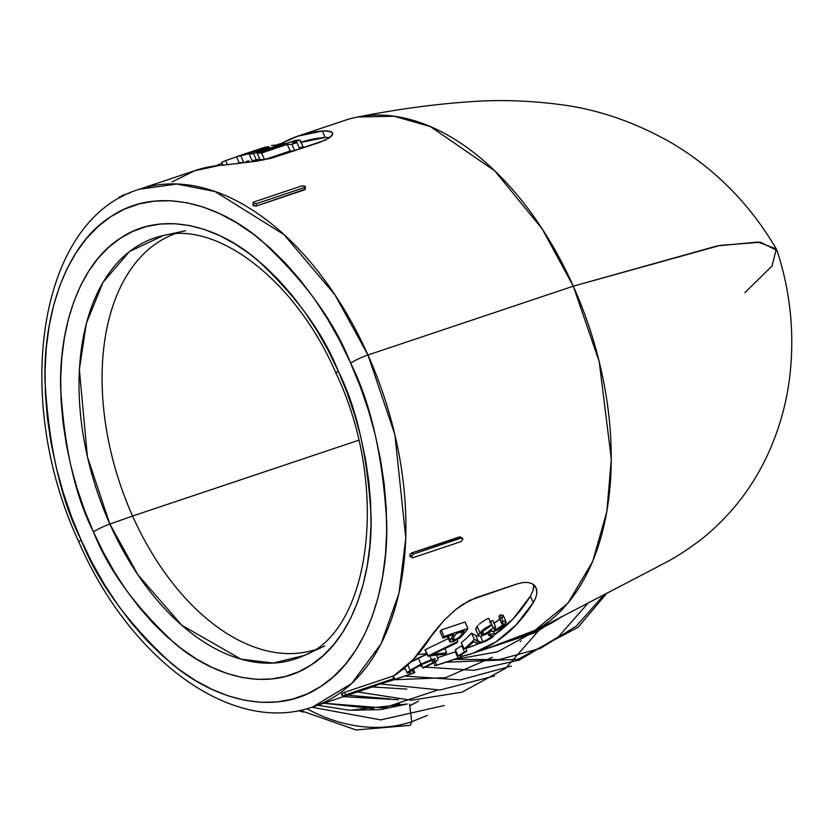 <?xml version="1.0" encoding="UTF-8"?>
<svg xmlns="http://www.w3.org/2000/svg" width="832" height="832" viewBox="0 0 832 832"><rect width="100%" height="100%" fill="white"/><g stroke="black" fill="none" stroke-linecap="round" stroke-linejoin="round"><path stroke-width="1.25" d="M418.496 701.095L409.75 705.765A201.521 157.862 56.7 0 0 418.496 701.095L409.75 705.775M360.225 697.258L359.507 697.351L360.225 697.258M269.121 147.098L261.102 150.051L243.027 154.627L267.987 146.806M266.843 148.148L266.396 147.139L268.798 146.692L268.85 147.254L262.361 149.666L243.058 154.565L262.506 148.179L266.396 147.139L266.843 148.148M93.434 531.846C108.389 569.993 135.637 607.308 175.167 643.781C214.448 677.258 270.098 692.962 311.272 664.851C353.205 638.425 372.736 573.394 371.03 515.258C367.401 455.229 356.481 407.202 338.26 371.197A13.645 1.716 155.9 0 0 336.066 373.339A13.645 1.716 -24.1 0 1 338.26 371.197L347.017 392.496L354.526 414.357L360.682 436.582L365.456 458.952L368.784 481.239L370.646 503.256L371.01 524.763L369.876 545.563L367.266 565.469L363.199 584.272L357.708 601.796L350.854 617.874L342.701 632.341L333.32 645.081L322.806 655.949L311.272 664.851L298.813 671.694L285.553 676.416L271.627 678.974L257.161 679.349L242.299 677.518L227.178 673.525L211.952 667.378L196.768 659.162L181.761 648.95L167.076 636.823L152.87 622.918L139.266 607.37L126.402 590.314L114.4 571.917L103.376 552.365L93.434 531.846L84.666 510.546L77.168 488.686L71.001 466.461L66.238 444.09L62.91 421.803L61.048 399.797L60.684 378.279L61.807 357.479L64.428 337.574L68.494 318.77L73.986 301.246L80.839 285.178L88.993 270.702L98.374 257.962L108.878 247.094L120.422 238.202L132.881 231.348L146.13 226.626L160.066 224.068L174.533 223.694L189.394 225.524L204.516 229.518L219.742 235.664L234.926 243.88L249.933 254.103L264.607 266.219L278.824 280.124L292.417 295.672L305.282 312.728L317.294 331.126L328.318 350.678L338.26 371.197C323.305 333.05 296.057 295.734 256.516 259.272C217.246 225.784 161.595 210.08 120.422 238.202C78.489 264.618 58.958 329.649 60.663 387.785C64.293 447.824 75.213 495.841 93.434 531.846A13.645 1.716 -24.1 0 1 109.876 524.066A13.645 1.716 155.9 0 0 93.434 531.846M324.74 645.965L304.2 655.47L273.281 663.052L240.978 659.142L181.792 625.227L137.935 574.808L109.876 524.066A221.957 135.117 71.5 0 1 163.436 235.518L129.49 251.524L103.033 282.308L86.31 323.523L79.362 369.47L87.412 456.862L109.876 524.066L132.59 516.038L109.876 524.066A221.957 135.117 71.5 0 0 304.2 655.47C369.543 631.332 390.78 488.415 336.066 373.329C295.745 279.698 216.674 221.104 163.436 235.518L185.557 230.724M360.412 690.518L377.988 684.622A272.969 166.171 -108.5 0 1 369.335 687.97L312.863 706.898L351.676 683.498L381.066 643.812L398.986 593.226L405.787 538.179L394.909 434.72L367.962 354.994A13.645 1.716 155.9 0 0 350.605 363.095C370.666 402.73 382.689 455.593 386.682 521.685C388.565 585.686 367.058 657.28 320.902 686.369C275.569 717.319 214.302 700.034 171.07 663.177C127.535 623.022 97.542 581.953 81.089 539.947A13.645 1.716 155.9 0 0 78.894 542.09A13.645 1.716 -24.1 0 1 81.089 539.947L92.03 562.546L104.166 584.064L117.385 604.313L131.539 623.095L146.515 640.214L162.157 655.522L178.318 668.866L194.834 680.108L211.557 689.156L228.322 695.916L244.972 700.326L261.331 702.333L277.254 701.927L292.594 699.109L307.185 693.909L320.902 686.369L333.601 676.572L345.166 664.602L355.493 650.582L364.468 634.65L372.018 616.949L378.061 597.667L382.543 576.961L385.424 555.058L386.662 532.147L386.256 508.466L384.218 484.245L380.546 459.701L375.294 435.074L368.514 410.613L360.256 386.537L350.605 363.095L339.664 340.496L327.527 318.978L314.309 298.73L300.144 279.958L285.178 262.829L269.537 247.52L253.375 234.177L236.85 222.934L220.126 213.886L203.372 207.126L186.722 202.717L170.362 200.71L154.44 201.115L139.1 203.934L124.509 209.134L110.791 216.674L98.093 226.47L86.518 238.441L76.201 252.46L67.215 268.393L59.675 286.094L53.633 305.386L49.15 326.082L46.27 347.984L45.032 370.895L45.427 394.576L47.476 418.798L51.137 443.342L56.389 467.969L63.18 492.43L71.438 516.506L81.089 539.947C61.027 500.313 49.005 447.45 45.001 381.358C43.129 317.356 64.626 245.762 110.791 216.674C156.125 185.723 217.381 203.008 260.624 239.876C304.148 280.02 334.142 321.09 350.605 363.095A13.645 1.716 -24.1 0 1 367.962 354.994A272.969 166.171 71.5 0 1 312.863 706.898C232.066 735.634 129.719 659.142 78.894 542.079C12.074 399.266 37.648 219.804 139.36 189.259A272.969 166.171 71.5 0 1 367.962 354.994L573.3 286.177L367.962 354.994L334.974 294.882L284.024 234.614L215.062 191.537L176.81 184.007L139.36 189.259L195.822 170.331A272.969 166.171 -108.5 0 1 219.648 165.412L225.378 164.892L219.648 165.412L194.802 170.685L171.995 181.948M174.46 233.969A219.471 133.609 -108.5 0 0 132.59 516.038A219.471 133.609 71.5 0 1 174.46 233.969M358.623 440.274L132.59 516.038L358.623 440.274M436.81 690.352L383.479 707.949L323.814 703.227L373.682 708.729M380.588 709.623L407.191 703.997L349.596 710.268L380.588 709.623M317.283 705.193L349.596 710.268L317.283 705.193M390.26 698.911L347.734 695.209M343.377 696.665L398.424 699.733M406.827 689.094L372.258 686.941M544.929 626.59L538.002 630.958L487.126 648.482L544.929 626.59M480.366 650.759L535.038 632.715M393.526 676.125A272.969 166.171 -108.5 0 0 430.622 637.052L443.966 620.381L456.154 609.211L462.769 604.396L475.966 597.709L517.036 583.939L523.037 582.525L528.133 582.494L532.199 583.742L535.049 586.071L536.619 589.337L536.869 593.289L535.746 597.782L533.291 602.638A272.969 166.171 71.5 0 1 472.004 653.557L518.201 638.071A272.969 166.171 -108.5 0 0 573.3 286.177A272.969 166.171 -108.5 0 0 344.687 120.432L298.49 135.918A272.969 166.171 71.5 0 1 322.317 130.998L330.231 131.352L332.228 132.402L332.79 133.931L329.285 137.977L319.53 142.418L271.638 158.163L255.798 161.325L225.378 164.892L255.798 161.325L271.638 158.163L325.177 140.213L331.833 135.824L332.79 133.931L332.228 132.402L332.79 133.931M410.072 556.462L409.926 554.611L411.445 553.02L460.741 537.014M472.004 653.557A272.969 166.171 71.5 0 1 462.176 656.313L473.023 653.214L495.83 641.95L516.079 624.957L533.291 602.638L530.39 596.149L532.823 591.23L533.946 584.927M393.453 676.135L392.683 676.177L393.453 676.135M343.408 696.218L345.53 694.814L344.427 692.349L392.683 676.177L344.427 692.349L345.53 694.814L342.898 696.363L394.566 678.486L345.53 694.814L393.786 678.642L392.683 676.177L393.786 678.642L394.566 678.486L393.058 679.474L343.408 696.218L341.827 693.566L344.427 692.349L343.023 692.921M341.536 693.794L342.295 693.742L342.93 696.041M265.71 147.014L258.482 149.334L265.71 147.014M237.203 156.572L253.094 152.807L240.729 155.74L243.558 162.063L239.325 162.999L243.558 162.063L240.729 155.74L237.422 156.395M465.754 648.45L469.83 647.088A266.146 162.022 -108.5 0 0 478.806 643.583L470.205 646.963M484.546 641.763L491.192 638.196L494.842 634.535A266.146 162.022 -108.5 0 0 530.39 596.149L533.291 602.638L535.746 597.782L536.869 593.289L536.11 587.839L532.199 583.742L528.133 582.494L523.037 582.525L517.036 583.939L469.487 600.454L456.154 609.211L443.966 620.381L434.242 631.81L413.41 659.37L393.162 676.364M402.262 669.698L405.246 668.699L402.262 669.698M425.173 649.74L448.334 638.518L425.173 649.74L427.96 655.98A272.969 166.171 71.5 0 1 427.773 656.167L424.986 649.927A266.146 162.022 -108.5 0 0 425.173 649.74A266.146 162.022 -108.5 0 1 424.986 649.927L427.773 656.167L445.245 654.077A272.969 166.171 -108.5 0 0 446.722 652.787L444.881 648.679L446.722 652.787L432.921 654.378L456.55 642.99A272.969 166.171 -108.5 0 0 457.912 641.451L457.153 639.766L457.912 641.451L427.96 655.98L425.173 649.74M455.312 651.789A266.146 162.022 -108.5 0 0 456.102 651.477A266.146 162.022 -108.5 0 1 455.312 651.789L458.099 658.018L455.312 651.789L437.59 657.738L455.312 651.789M493.002 633.786L490.298 634.452A272.969 166.171 71.5 0 1 488.977 635.773L491.92 635.43L491.015 637.229L490.225 635.45L491.015 637.229L485.056 640.9L481 642.252L474.354 639.413A272.969 166.171 71.5 0 1 464.09 648.856L461.323 642.668A266.146 162.022 -108.5 0 0 471.557 633.162L476.684 635.929M477.09 636.043L479.066 635.877M490.152 621.587L492.814 620.526L495.633 626.839L492.814 620.526L490.37 621.348L493.189 627.661L490.37 621.348L489.57 622.242M487.864 618.623L488.675 618.27L491.525 624.634L488.675 618.27L485.389 619.861L487.864 618.623M484.38 620.443L482.082 621.93L484.38 620.443M479.211 624.229L482.082 621.93L479.211 624.229M477.568 625.893L478.067 625.352L477.568 625.893M475.821 629.637L477.121 626.413L479.939 632.715L477.121 626.413L475.706 628.732M504.722 624.645L505.95 621.618L502.934 621.317A272.969 166.171 71.5 0 1 501.717 622.887L498.878 616.543A266.146 162.022 -108.5 0 0 500.084 614.962L503.121 615.285L502.507 617.614M502.767 614.994L503.277 615.67M493.584 623.272L497.786 620.745L500.126 618.322M461.708 645.684L462.55 645.403L461.708 645.684L464.474 651.872A272.969 166.171 71.5 0 1 458.089 655.918L455.322 649.73A266.146 162.022 -108.5 0 0 461.708 645.684A266.146 162.022 -108.5 0 1 455.322 649.73L458.089 655.918L460.533 655.096A272.969 166.171 -108.5 0 0 466.918 651.05L465.702 648.315L466.918 651.05L464.474 651.872L461.708 645.684M453.305 641.493L460.117 637.822L465.379 632.06A272.969 166.171 -108.5 0 0 467.927 628.43L444.08 636.428A272.969 166.171 71.5 0 1 442.915 638.102L453.929 634.41A272.969 166.171 71.5 0 1 452.993 635.731L449.644 641.274L450.091 641.94L452.785 641.659L459.95 637.946L465.379 632.06A272.969 166.171 -108.5 0 0 467.927 628.43L444.08 636.428L441.21 630.001L465.057 622.003L467.927 628.43L465.057 622.003L441.21 630.001L444.08 636.428A272.969 166.171 71.5 0 1 442.915 638.102L440.055 631.696A266.146 162.022 -108.5 0 0 441.21 630.001A266.146 162.022 -108.5 0 1 440.055 631.696L442.915 638.102L453.929 634.41A272.969 166.171 71.5 0 1 452.993 635.731L452.598 634.858L452.993 635.731L449.987 640.13L448.271 636.314L450.091 641.94L452.088 641.846M410.207 662.386L427.513 653.91M303.056 146.671L300.113 140.109A272.969 166.171 -108.5 0 0 295.63 140.338L257.13 153.244L260.042 159.744L257.13 153.244A272.969 166.171 71.5 0 1 261.622 153.005L264.555 159.578A266.146 162.022 -108.5 0 0 260.042 159.744A266.146 162.022 -108.5 0 1 264.555 159.578L261.622 153.005L287.279 144.404L290.222 150.977L264.555 159.578L290.222 150.977L287.279 144.404A272.969 166.171 71.5 0 1 291.845 144.362L294.705 150.738L291.845 144.362L296.982 142.636L299.832 149.011L296.982 142.636A272.969 166.171 -108.5 0 0 292.417 142.688L300.113 140.109L303.056 146.671L299.343 147.919L303.056 146.671M293.987 150.977A266.146 162.022 -108.5 0 0 290.222 150.977A266.146 162.022 -108.5 0 1 293.987 150.977M227.479 164.694L225.638 160.566L236.538 156.915L225.638 160.566L227.479 164.694M215.613 165.838L222.217 163.166L215.613 165.838M221.79 162.23L223.08 165.1L221.79 162.23A272.969 166.171 71.5 0 1 225.638 160.566A272.969 166.171 71.5 0 0 221.79 162.23M249.059 160.826L246.095 161.491M276.058 145.111L279.978 143.79A272.969 166.171 -108.5 0 1 284.315 143.239L253.51 153.566A272.969 166.171 71.5 0 0 249.174 154.118L253.094 152.807L249.174 154.118L252.044 160.524A266.146 162.022 -108.5 0 1 256.402 160.025A266.146 162.022 -108.5 0 0 252.044 160.524L249.174 154.118A272.969 166.171 71.5 0 1 253.51 153.566L256.402 160.025L259.678 158.933L256.402 160.025L253.51 153.566L284.315 143.239L284.658 144.009L284.315 143.239A272.969 166.171 -108.5 0 0 279.978 143.79L276.058 145.111L271.523 145.413M300.29 142.522L325.218 137.478L330.065 137.436L325.218 137.478A266.146 162.022 -108.5 0 0 301.08 142.251M239.387 162.937L240.219 162.656M332.228 132.402L326.882 130.863L322.317 130.998L325.218 137.478L322.317 130.998L297.471 136.271L281.091 143.634A272.969 166.171 71.5 0 1 298.49 135.918M305.188 189.259L256.235 206.045L252.959 205.39L253.084 202.634M253.354 205.743L256.235 206.045L256.454 203.642L253.583 203.33L253.354 205.743L253.781 202.01L302.037 185.827L304.918 186.129L304.491 189.873L256.235 206.045L256.454 203.642L304.71 187.47L305.313 186.482L302.037 185.827L253.781 202.01L253.084 202.602L253.583 203.33L256.454 203.642L304.71 187.47L304.491 189.873L304.689 188.531L305.084 188.885M562.359 616.231A209.394 164.029 -123.3 0 1 553.935 621.629A209.394 164.029 -123.3 0 1 534.633 630.906L545.345 626.246L562.359 616.231M551.262 623.158L531.492 632.538L548.153 624.894M444.142 705.536L380.744 719.888L311.886 707.221M427.357 715.385L411.736 721.739L409.531 704.007L411.736 721.739L410.311 725.338L411.736 721.739A164.83 129.126 56.7 0 1 306.883 708.718A164.83 129.126 56.7 0 0 411.736 721.739M392.215 679.838L445.578 677.674L492.388 657.311M535.985 630.739L497.557 651.789L453.232 659.745M357.542 691.922L411.33 700.253L461.999 692.182L505.617 668.304L538.834 630.458M538.897 630.365L539.635 629.138M380.422 683.935L440.003 690.019L494.572 675.917M404.82 676.062L460.439 679.879L511.368 666.058M419.047 665.725L422.25 666.453M425.339 667.098L473.99 670.311L519.251 660.067L558.282 636.979L588.65 602.482M454.366 659.37L499.096 659.63L540.467 648.367L576.243 626.184L604.531 594.235M399.443 703.726L392.142 706.69M313.934 650.073A219.471 133.609 71.5 0 1 132.59 516.038A219.471 133.609 -108.5 0 0 313.934 650.073M744.921 292.614L772.075 265.928L776.329 248.986L757.983 242.05L717.236 245.898L573.3 286.177L542.142 228.842L494.718 170.82L430.446 126.63L394.191 116.251L357.833 116.99C395.522 109.543 431.465 104.562 465.66 102.045C497.047 99.434 529.308 100.37 562.463 104.863C599.612 109.886 636.178 122.678 672.152 143.26C715.541 169.25 750.266 204.485 776.329 248.986M573.3 286.177L599.196 361.546L611.312 458.962L606.861 511.618L592.654 561.527L567.892 603.179L533.686 631.405L656.292 567.486C665.423 562.13 673.317 560.144 700.742 539.812C730.267 516.277 752.825 487.365 768.383 453.076C779.158 429.25 786.198 404.383 789.526 378.466C794.862 334.901 790.691 292.24 777.005 250.484L760.5 242.237L720.231 245.367L573.3 286.177M461.074 538.138L459.701 536.848L461.479 537.93L459.701 536.848L411.445 553.02L413.234 554.112L461.479 537.93L462.862 539.23L461.157 541.549L412.901 557.721L461.157 541.549L462.862 539.23L462.53 538.096L461.479 537.93L413.234 554.112L411.528 556.431L411.861 557.554L412.901 557.721L410.218 556.577M461.479 537.93L459.701 536.848M412.901 557.721L411.112 556.629M409.75 555.339L411.528 556.431L413.234 554.112L411.445 553.02L409.75 555.339M393.484 676.042L394.264 678.829M121.493 195.728L130.354 192.733L121.493 195.728M119.704 198.068L119.236 197.007L120.037 196.872M122.606 196.466L122.169 195.468L122.606 196.466M304.918 186.129L304.71 187.47M253.583 203.33L253.781 202.01M120.078 197.85L119.558 196.685L120.078 197.85M417.258 654.618L425.287 653.734M494.822 634.254L513.292 618.696L530.39 596.149L532.823 591.23L533.905 586.654M258.482 149.334L236.704 156.634M261.622 153.005L287.279 144.404A272.969 166.171 71.5 0 1 291.845 144.362L296.982 142.636A272.969 166.171 -108.5 0 0 292.417 142.688L300.113 140.109A272.969 166.171 -108.5 0 0 295.63 140.338L257.13 153.244A272.969 166.171 71.5 0 1 261.622 153.005M494.988 622.606L496.995 621.348M499.502 619.122L502.518 625.196L495.945 629.71L495.019 627.64L495.945 629.71L494.447 629.907L494.364 628.732M494.187 629.242L494.447 629.907L495.102 627.515M494.811 627.942L495.633 626.839L493.189 627.661L489.382 631.301L483.818 634.338L482.612 631.644L483.818 634.338L481.25 634.379M481.25 633.61L483.881 630.354L490.318 626.215A272.969 166.171 -108.5 0 0 491.525 624.634L484.9 628.285L478.962 634.057M480.407 636.23L482.758 635.658M485.16 634.702L485.774 634.41M481.27 636.085L487.906 633.277M489.694 632.174L491.41 630.937L492.263 631.602L495.342 630.874L500.573 628.108M491.046 631.218L494.655 631.124M496.038 630.594L501.873 627.193L506.002 622.742L505.627 621.348L502.934 621.317L500.084 614.962L503.121 615.285M501.717 622.887L498.878 616.543A266.146 162.022 -108.5 0 0 500.084 614.962L502.934 621.317A272.969 166.171 71.5 0 1 501.717 622.887L502.278 622.887M503.35 623.813L502.518 625.196L499.699 618.894M491.982 636.116L491.92 635.43L491.618 636.636L488.478 639.09L482.872 641.774L480.386 636.23L482.872 641.774L480.282 642.294L478.452 641.68L475.675 635.471L478.452 641.68L474.354 639.413L471.557 633.162L475.675 635.471M481.666 642.866L477.994 643.594L473.637 641.732A272.969 166.171 -108.5 0 1 466.544 648.034L464.09 648.856L461.323 642.668A266.146 162.022 -108.5 0 0 471.557 633.162L474.354 639.413A272.969 166.171 71.5 0 1 464.09 648.856L466.544 648.034A272.969 166.171 -108.5 0 0 473.637 641.732L479.263 643.521L486.47 640.869L493.397 636.47M491.743 634.036L490.298 634.452L489.382 632.382L490.298 634.452A272.969 166.171 71.5 0 1 488.977 635.773L487.874 633.298L488.977 635.773L491.494 635.315M460.138 655.231L460.866 656.854A272.969 166.171 71.5 0 1 458.099 658.018L436.696 665.194L435.25 661.95L436.696 665.194A272.969 166.171 71.5 0 1 435.074 665.839L433.753 662.896L435.074 665.839L458.921 657.842A272.969 166.171 -108.5 0 0 462.259 656.49L461.406 654.576L462.259 656.49L460.866 656.854L460.138 655.231M452.67 659.994L445.078 662.532A272.969 166.171 71.5 0 1 443.893 662.886L443.893 662.886A272.969 166.171 71.5 0 0 445.078 662.532L452.67 659.994M435.323 658.632L431.475 659.693L429.801 655.959L431.475 659.693L420.982 664.144L418.215 657.956L426.868 654.15M413.608 660.379L418.215 657.956L420.982 664.144L410.176 670.363L408.262 666.089M407.753 664.945L410.176 670.363L407.378 672.526L407.898 673.15L410.654 671.913L410.374 671.299L410.654 671.913L410.374 671.299L416.166 667.326M407.898 673.15L407.378 672.526L407.898 673.15L410.654 671.913L410.374 671.299L411.85 670.072M412.63 669.531L425.391 662.636L433.378 659.953L435.126 660.046L432.91 662.698L431.839 660.296L432.91 662.698L422.885 667.815L421.408 664.508L422.989 668.096L421.387 664.518L422.989 668.096L425.88 666.869L435.271 661.939L437.767 659.89L437.913 658.684M420.514 664.955L432.494 660.13L435.126 660.046L434.127 661.804M412.079 669.906L413.452 672.974A272.969 166.171 71.5 0 1 410.654 674.055L409.854 672.277L410.654 674.055L389.251 681.231A272.969 166.171 71.5 0 1 387.608 681.834L411.455 673.837A272.969 166.171 -108.5 0 0 414.835 672.578L413.286 669.105L414.835 672.578L413.452 672.974L412.079 669.906M388.18 681.47L377.822 684.694L388.18 681.47M413.452 672.974A272.969 166.171 71.5 0 1 410.654 674.055L389.251 681.231A272.969 166.171 71.5 0 1 387.608 681.834L411.455 673.837A272.969 166.171 -108.5 0 0 414.835 672.578L413.452 672.974M431.496 659.693L429.052 660.566M433.805 658.986L432.682 659.308M433.576 662.241L422.989 668.096L435.271 661.939M435.126 660.046L434.918 661.045M410.654 671.913L410.374 671.299M410.176 670.363L407.784 672.11M426.608 661.544L412.287 668.99M427.96 655.98A272.969 166.171 71.5 0 1 427.773 656.167L445.245 654.077A272.969 166.171 -108.5 0 0 446.722 652.787L432.921 654.378L456.55 642.99A272.969 166.171 -108.5 0 0 457.912 641.451L427.96 655.98M449.644 641.274L450.091 641.94M454.012 636.802L456.373 633.599L464.329 630.926A272.969 166.171 71.5 0 1 461.916 634.254L459.077 637.395L454.532 639.985L452.826 640.266L452.306 639.621L454.012 636.802L456.373 633.599L464.329 630.926A272.969 166.171 71.5 0 1 461.916 634.254L459.077 637.395L455.073 639.787L452.4 640.047L453.534 637.458M460.866 656.854A272.969 166.171 71.5 0 1 458.099 658.018L436.696 665.194A272.969 166.171 71.5 0 1 435.074 665.839L458.921 657.842A272.969 166.171 -108.5 0 0 462.259 656.49L460.866 656.854M464.474 651.872A272.969 166.171 71.5 0 1 458.089 655.918L460.533 655.096A272.969 166.171 -108.5 0 0 466.918 651.05L464.474 651.872M494.562 633.942L492.981 633.797M502.757 622.96L503.235 624.146L501.342 626.413L495.04 629.938M487.833 633.318L489.726 632.164M495.633 626.839L493.189 627.661L486.616 633.079L481.998 634.702L481.166 633.87L483.049 631.155L490.318 626.215A272.969 166.171 -108.5 0 0 491.525 624.634L482.019 630.573L478.65 634.65L479.19 636.199M461.916 634.254L460.938 632.07L461.916 634.254M454.532 639.985L453.45 637.572L454.532 639.985M452.826 640.266L452.306 639.621M303.191 712.13L298.47 710.663M521.082 640.9L520.094 641.482M537.971 630.999L534.945 632.767M236.454 156.728L239.252 162.999M236.974 163.738L239.242 162.978M553.935 621.629L551.834 622.866M445.869 662.262L517.899 659.308L578.157 627.224L607.069 592.925M341.494 693.888L342.607 696.353M305.188 189.238L305.417 186.836M410.311 725.338L356.086 729.955L300.019 710.351M475.727 629.47L478.535 635.742M503.204 615.441L506.043 621.785M493.563 631.446L494.801 634.202M447.47 636.584L449.686 641.534M436.467 655.21L438.121 658.913M404.404 666.817L407.17 672.994"/></g></svg>
